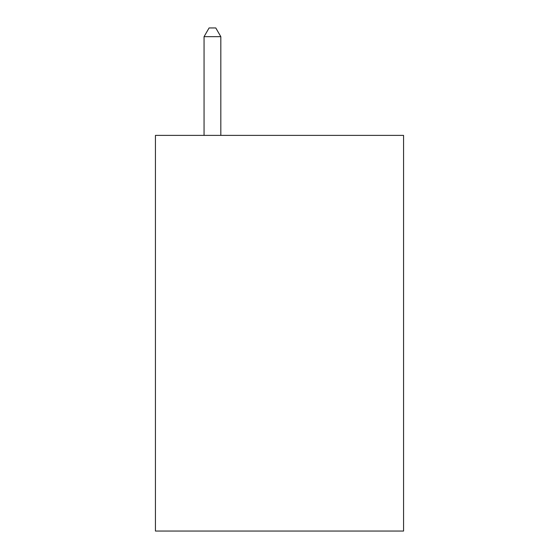 <?xml version="1.0" encoding="UTF-8"?>
<svg xmlns="http://www.w3.org/2000/svg" width="559" height="559" viewBox="0 0 559 559"><rect width="100%" height="100%" fill="white"/><g stroke="black" fill="none" stroke-linecap="round" stroke-linejoin="round"><path stroke-width="0.84" d="M403.563 135.383L403.563 531.05L155.437 531.05L155.437 135.383L403.563 135.383M220.819 135.383L220.819 36.67L204.056 36.67L204.056 135.383M204.056 36.67L209.087 27.95L215.788 27.95L220.819 36.67"/></g></svg>

